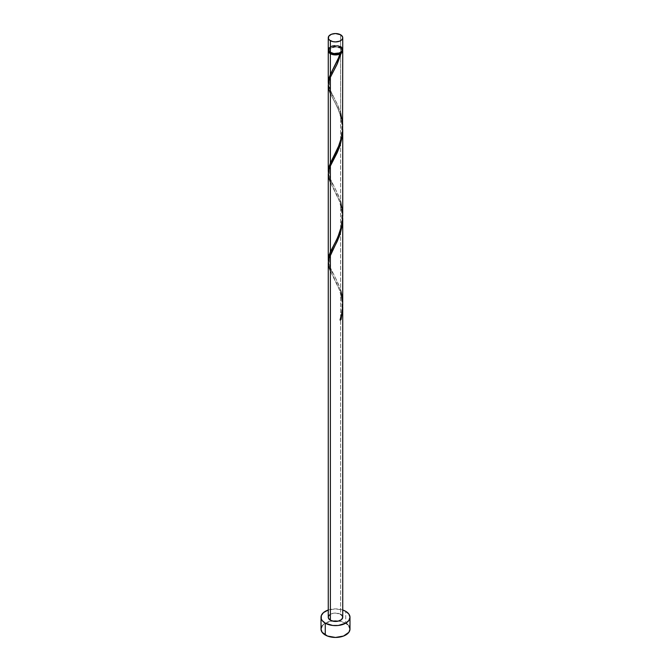 <?xml version="1.0" encoding="UTF-8"?>
<svg xmlns="http://www.w3.org/2000/svg" width="671" height="671" viewBox="0 0 671 671"><rect width="100%" height="100%" fill="white"/><g stroke="black" fill="none" stroke-linecap="round" stroke-linejoin="round"><path stroke-width="0.5" stroke-dasharray="3.35 2.52" d="M342.738 49.562A7.238 4.185 0 0 0 340.625 46.601L340.625 34.775L340.625 46.601L338.268 45.695L334.091 45.46L331.474 46.081L328.807 47.96M341.866 51.558A6.517 3.766 0 0 0 342.017 50.744A6.517 3.766 0 0 0 340.113 48.077L340.113 46.895A6.517 3.766 180 0 1 342.017 49.562A6.517 3.766 180 0 1 337.991 53.034A6.517 3.766 180 0 1 330.887 52.221L329.109 50.291L329.109 48.824L330.887 46.895L333.009 46.081L337.991 46.081L340.113 46.895L341.891 48.824L341.522 50.996L339.123 52.69L334.225 53.252L330.887 52.221A6.517 3.766 180 0 1 328.983 49.562A6.517 3.766 180 0 1 333.009 46.081A6.517 3.766 180 0 1 340.113 46.895L340.113 48.077L335.5 46.978L330.887 48.077L329.109 50.006L329.478 52.179M349.985 629.088A14.485 8.362 0 0 0 345.741 623.174L345.741 611.348L345.741 623.174A14.485 8.362 0 0 0 338.889 620.96A14.485 8.362 0 0 0 332.111 620.96A14.485 8.362 0 0 0 321.015 629.088M342.738 304.349L342.093 296.582L340.625 290.3L340.625 204.429L342.722 217.06L340.625 204.429L340.625 290.3L336.716 280.428L329.838 266.899L328.304 261.12M342.655 304.34L340.625 293.135L342.655 304.34M342.738 617.261A7.238 4.185 0 0 0 340.625 614.3L340.625 293.135L340.625 614.3A7.238 4.185 0 0 0 332.732 613.395A7.238 4.185 0 0 0 328.262 617.261M342.738 126.945L342.411 121.401L340.625 112.896L340.625 47.784A7.238 4.185 180 0 1 342.671 50.149M342.738 215.651L342.411 210.098L340.625 201.602L340.625 115.731L342.722 128.362L340.625 115.731L340.625 201.602L336.716 191.73L329.838 178.192L328.304 172.422M328.329 50.149A7.238 4.185 180 0 1 333.21 46.777A7.238 4.185 180 0 1 340.625 47.784L340.625 112.896L336.716 103.024L329.838 89.486L328.304 83.716M328.262 85.41L329.897 92.464L337.672 107.897L340.625 115.731L336.666 105.75L330.375 93.546M339.828 201.988L330.375 182.244L339.828 201.988M328.262 174.116L328.807 178.058L330.375 182.244M339.828 290.694L330.375 270.95L339.828 290.694M328.262 262.822L328.807 266.756L330.375 270.95M341.522 52.179L341.891 50.006L340.113 48.077A6.517 3.766 0 0 0 333.009 47.264A6.517 3.766 0 0 0 328.983 50.744A6.517 3.766 0 0 0 329.134 51.558M328.262 50.744L328.807 49.142L330.375 47.784L335.5 46.559L340.625 47.784L342.118 49.042L342.73 50.535M328.262 610.014A14.485 8.362 180 0 1 342.738 610.014L335.5 608.899L328.262 610.014M329.478 614.938L331.474 613.78L335.5 613.076L340.625 614.3M348.886 625.884L347.544 624.441M345.741 623.174L338.327 620.885L332.673 620.885L325.259 623.174L322.114 625.884M342.193 47.96L341.522 47.238M340.625 46.601A7.238 4.185 0 0 0 332.732 45.695A7.238 4.185 0 0 0 328.262 49.562M340.298 319.43L340.088 320.092L340.34 319.421M328.329 84.009L329.276 88.027L338.067 105.968L340.625 112.896M328.329 172.715L329.276 176.733L338.067 194.665L340.625 201.602M328.329 261.413L329.276 265.431L338.067 283.372L340.625 290.3M342.017 50.744L342.017 49.562M328.983 50.744L328.983 49.562M333.026 276.15C334.435 278.759 338.427 286.223 339.945 291.919C341.958 297.647 342.445 304.76 341.405 313.265L339.912 319.74M333.705 248.22C326.827 256.783 328.966 268.618 333.705 274.59M333.026 187.444L336.641 194.573C338.201 198.549 340.189 201.115 341.799 212.59C342.336 235.496 334.376 242.164 332.992 246.735M333.705 159.522C326.827 168.077 328.966 179.912 333.705 185.884M333.026 98.738L336.641 105.867C338.201 109.843 340.189 112.418 341.799 123.883C342.336 146.79 334.376 153.458 332.992 158.029M333.705 70.816C326.827 79.379 328.966 91.206 333.705 97.186M339.912 53.63C338.469 58.889 335.014 65.599 332.992 69.323"/><path stroke-width="1.01" d="M328.807 47.96L328.396 50.375L330.375 52.514L330.375 40.688A7.238 4.185 180 0 1 328.262 37.735A7.238 4.185 180 0 1 332.732 33.869A7.238 4.185 180 0 1 340.625 34.775L335.5 33.55L331.474 34.255L328.807 36.133L328.396 38.549L329.478 40.059L332.732 41.594L335.5 41.912L339.526 41.208L341.522 40.059L342.604 38.549L342.604 36.913L340.625 34.775A7.238 4.185 180 0 1 342.738 37.735A7.238 4.185 180 0 1 338.268 41.594A7.238 4.185 180 0 1 330.375 40.688L330.375 52.514A7.238 4.185 0 0 0 338.268 53.42A7.238 4.185 0 0 0 342.738 49.562L342.193 47.96M329.109 51.474L330.082 52.833L330.887 53.403L330.887 52.783L330.887 53.403A6.517 3.766 0 0 0 340.113 53.403A6.517 3.766 0 0 0 341.866 51.558M322.114 625.884L321.015 629.088A14.485 8.362 0 0 0 325.259 635.001L325.259 623.174L332.673 625.464L338.327 625.464L345.741 623.174L348.886 620.457L349.985 617.261L348.886 614.057L345.741 611.348L342.738 610.014A14.485 8.362 180 0 1 345.741 611.348A14.485 8.362 180 0 1 349.985 617.261A14.485 8.362 180 0 1 341.044 624.986A14.485 8.362 180 0 1 325.259 623.174L325.259 635.001A14.485 8.362 0 0 0 341.044 636.813A14.485 8.362 0 0 0 349.985 629.088L348.886 625.884M342.738 307.419L341.111 319.497A7.238 4.185 180 0 1 340.088 320.092L341.967 312.845L342.73 305.271L342.738 218.469L342.193 225.607L340.012 234.414L337.11 241.56L330.375 254.695L330.375 620.214A7.238 4.185 0 0 0 338.268 621.12A7.238 4.185 0 0 0 342.738 617.261L341.522 619.585L338.268 621.12L334.091 621.363L330.375 620.214L330.375 254.695L328.664 259.451L328.262 262.822L328.262 617.261A7.238 4.185 0 0 0 330.375 620.214L328.396 618.075L328.396 616.448L329.478 614.938M340.113 319.513L341.111 319.497L342.738 306.941L342.738 617.261L342.193 615.659L340.625 614.3M330.375 270.95L328.664 266.194L328.262 262.697L328.723 259.199L339.199 236.67L342.336 224.6L342.738 218.469M339.149 56.574L340.088 53.982A7.238 4.185 180 0 1 330.375 53.697L330.375 74.456L339.149 56.574M328.304 172.422L328.589 168.253L330.375 163.162L330.375 77.291L336.85 64.71L341.111 53.386L342.378 52.044L342.671 50.149A7.238 4.185 180 0 1 342.738 50.744A7.238 4.185 180 0 1 341.111 53.386L337.354 63.636L330.375 77.291L330.375 163.162L339.526 144.273L341.631 137.085L342.562 131.038L342.738 50.744M329.134 51.558A6.517 3.766 0 0 0 330.887 53.403L334.225 54.435L336.775 54.435L341.111 53.386L340.113 53.403L341.891 51.474M342.738 215.651L342.738 129.771L342.193 136.901L340.012 145.708L337.11 152.854L330.375 165.997L330.375 251.86L336.909 239.153L340.096 231.361L342.025 223.812L342.738 215.651M328.304 261.128L328.589 256.959L330.375 251.86L330.375 165.997L339.199 147.964L342.336 135.894L342.738 129.763M328.304 83.716L328.589 79.555L330.375 74.456L330.375 53.697A7.238 4.185 180 0 1 328.262 50.744A7.238 4.185 180 0 1 328.329 50.149M328.262 171.298L328.262 85.418L328.664 82.038L330.375 77.291L328.723 81.787L328.262 85.292L328.664 88.782L330.375 93.546M328.262 259.996L328.262 174.116L328.664 170.744L330.375 165.997L328.723 170.493L328.262 173.99L328.664 177.488L330.375 182.244M333.353 68.66L337.89 59.618L340.113 53.403L340.088 53.982L337.765 54.712L332.564 54.561L328.807 52.338L328.396 49.922M325.259 623.174A14.485 8.362 180 0 1 321.015 617.261A14.485 8.362 180 0 1 328.262 610.014L323.456 612.615L321.292 615.626L321.292 618.888L322.114 620.457L325.259 623.174M321.015 617.261L321.015 629.088L322.114 632.283L327.456 636.041L335.5 637.45L343.544 636.041L348.886 632.283L349.985 629.088L349.985 617.261M347.544 624.441L345.741 623.174M328.262 37.735L328.262 49.562A7.238 4.185 0 0 0 330.375 52.514L334.091 53.663L336.909 53.663L340.625 52.514L342.193 51.155L342.738 49.562L342.738 37.735M341.522 47.238L340.625 46.601M340.298 319.43L341.111 319.497A7.238 4.185 180 0 1 340.088 320.092C343.409 310.254 343.586 300.331 340.625 290.3M332.992 69.323L329.184 77.425L328.329 84.009M340.625 112.896L342.646 123.984L342.613 130.367L341.724 136.658L337.89 148.316L329.184 166.131L328.329 172.715M340.625 201.602L342.646 212.69L342.613 219.073L341.724 225.355L337.89 237.022L329.184 254.829L328.329 261.413M328.262 82.592L328.262 50.744"/></g></svg>
